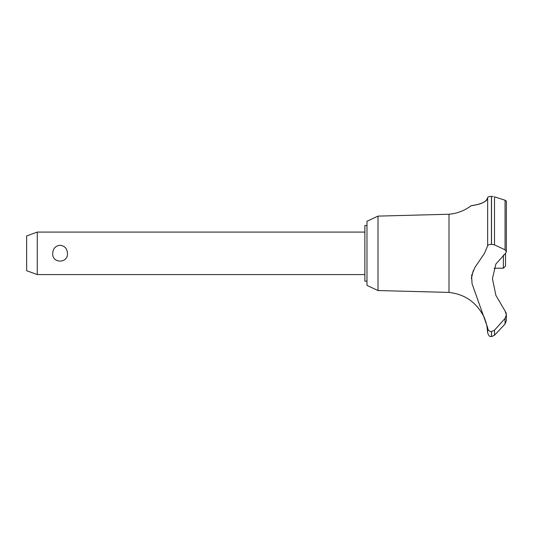 <?xml version="1.0" encoding="UTF-8"?>
<svg xmlns="http://www.w3.org/2000/svg" width="533" height="533" viewBox="0 0 533 533"><rect width="100%" height="100%" fill="white"/><g stroke="black" fill="none" stroke-linecap="round" stroke-linejoin="round"><path stroke-width="0.8" d="M366.984 281.158L364.865 281.158L364.865 225.499L366.984 225.499M378.004 216.112L366.984 221.248L366.984 285.408L378.004 290.545L378.004 216.112L448.993 214.239C457.167 213.513 464.536 210.682 471.085 205.738M378.004 290.545L448.993 292.417L448.993 214.239M494.078 268.199L503.379 268.199L505.497 266.074L505.55 253.328L495.883 264.022L492.432 278.592L495.883 295.355L505.051 310.972L506.35 314.776L505.051 318.434L494.504 330.194L491.439 331.599C489.121 331.326 487.862 330.02 487.655 327.682L472.045 283.663L471.618 275.521L474.756 267.679L484.504 253.328L487.655 245.786L487.655 197.63C487.722 203.959 469.373 205.985 471.199 205.725C471.958 205.252 485.81 204.752 487.655 197.63C487.802 196.924 489.061 196.51 491.439 196.391L491.259 196.397M471.092 205.738L471.605 205.665M473.904 205.285L477.328 204.559M481.599 203.24L484.104 202.047M488.974 196.704L489.754 196.53M490.567 196.43L491.1 196.397M493.198 196.537L491.439 196.391L491.439 244.354L494.504 244.854L505.051 249.817L506.35 251.669L505.55 253.328M506.35 251.776L506.35 201.108L505.077 200.221M491.519 331.599L491.519 336.609L491.439 331.599M505.051 318.434L505.051 323.991L506.35 320.693L505.051 323.991L494.504 335.237L494.504 330.194M448.993 292.417C464.143 294.129 475.449 301.631 482.898 314.936C483.604 314.583 487.828 327.808 487.142 327.682L486.809 325.736M486.442 324.044L486.283 323.398M486.016 322.418L485.869 321.899M485.71 321.399L485.596 321.033M485.043 319.474L484.783 318.807M484.677 318.561L483.817 316.655M37.27 232.082L37.27 274.575L26.65 270.704L26.65 235.952L37.27 232.082L364.865 232.082M52.72 253.328C53.007 248.525 55.459 245.833 60.082 245.253C64.7 245.833 67.158 248.525 67.438 253.328C68.277 263.668 51.881 263.668 52.72 253.328M503.379 268.199L503.379 255.027M487.655 245.786C487.862 244.914 489.121 244.434 491.439 244.354M506.29 313.937L506.064 312.911M506.01 312.731L505.051 310.972M491.439 336.609C490.447 335.89 489.6 338.069 487.655 332.819L487.655 327.682M489.634 331.113L490.253 331.393M473.317 270.411L471.339 278.612M491.519 244.354L491.519 196.391M505.051 249.817L505.051 200.215L494.504 196.844L494.504 244.854M364.865 274.575L37.27 274.575M506.35 320.693L506.35 314.776M491.519 336.609L494.504 335.237M487.655 332.819L487.142 327.682"/></g></svg>
